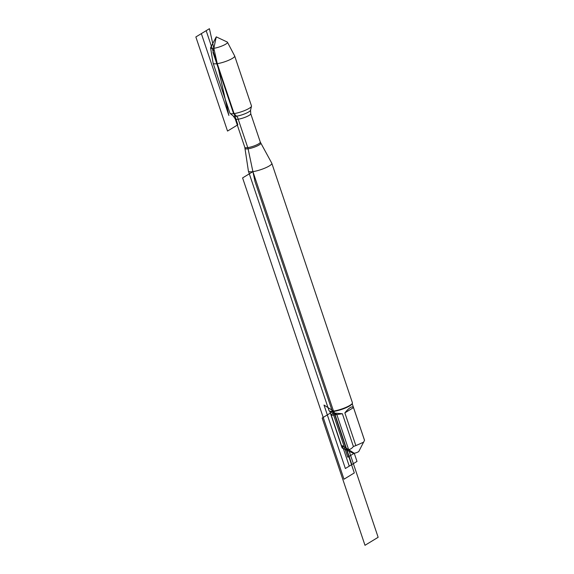 <?xml version="1.0" encoding="UTF-8"?>
<svg xmlns="http://www.w3.org/2000/svg" width="574" height="574" viewBox="0 0 574 574"><rect width="100%" height="100%" fill="white"/><g stroke="black" fill="none" stroke-linecap="round" stroke-linejoin="round"><path stroke-width="0.86" d="M260.302 142.115L271.789 163.217A12.341 2.504 161.4 0 1 271.825 163.303A12.341 2.504 161.4 0 1 265.626 167.802A12.341 2.504 161.4 0 1 252.912 171.633A12.341 2.504 161.4 0 1 248.427 171.174A12.341 2.504 161.4 0 1 248.406 171.088L244.804 147.331A8.172 1.657 -18.6 0 0 253.077 146.291A8.172 1.657 -18.6 0 0 260.302 142.115L250.73 113.681A8.172 1.657 161.4 0 1 243.512 117.864A8.172 1.657 161.4 0 1 235.232 118.897L233.288 116.041A9.184 1.866 -18.6 0 0 242.443 114.685A9.184 1.866 -18.6 0 0 250.558 110.23L251.491 106.24A11.358 2.303 -18.6 0 0 251.484 105.939L234.673 55.994A11.358 2.303 -18.6 0 0 234.644 55.922L227.462 42.239A8.911 1.808 161.4 0 1 223.128 45.489A8.911 1.808 161.4 0 1 213.822 48.316A8.911 1.808 161.4 0 1 210.579 47.922A8.911 1.808 161.4 0 1 210.651 47.563L216.254 36.865L212.968 52.356L233.661 113.853L234.077 113.602A11.358 2.303 -18.6 0 0 245.17 110.337A11.358 2.303 -18.6 0 0 251.491 106.24M210.579 47.922L213.126 63.169A11.358 2.303 -18.6 0 0 213.148 63.24L229.952 113.186A11.358 2.303 -18.6 0 0 230.131 113.422A11.358 2.303 -18.6 0 0 234.077 113.602L237.593 117.383L247.961 148.207L254.999 181.542L347.765 457.191L354.244 453.245A3.035 0.617 161.4 0 1 353.247 453.23L342.312 448.086A11.853 2.404 161.4 0 1 342.032 447.763L329.72 411.178M248.427 171.174L329.017 410.64A12.341 2.504 -18.6 0 0 329.433 411.041A12.341 2.504 -18.6 0 0 333.494 411.092A12.341 2.504 -18.6 0 0 352.328 403.335A12.341 2.504 -18.6 0 0 352.414 402.761L271.825 163.303M352.185 403.615L364.497 440.201A11.853 2.404 161.4 0 1 364.519 440.337L358.872 451.336A3.035 0.617 161.4 0 1 354.244 453.245L342.377 445.682L349.265 466.138L356.999 461.431L354.244 453.245M353.505 407.605C352.113 405.811 349.229 407.569 344.852 412.871L353.505 407.605L364.519 440.337M344.852 412.871L355.866 445.603A11.853 2.404 161.4 0 1 353.39 446.472C350.736 450.102 347.048 450.64 342.312 448.086L331.298 415.354C331.399 414.141 332.468 413.38 334.506 413.065L342.369 413.739L331.298 415.354M363.679 442.152L355.866 445.603M353.39 446.472L342.369 413.739M352.328 403.335L352.02 403.931A11.853 2.404 161.4 0 1 333.939 411.379A11.853 2.404 161.4 0 1 330.043 411.328L329.433 411.041M213.148 63.24A11.358 2.303 -18.6 0 0 217.266 63.664A11.358 2.303 -18.6 0 0 228.969 60.134A11.358 2.303 -18.6 0 0 234.673 55.994M216.254 36.865L227.182 42.002A8.911 1.808 161.4 0 1 227.462 42.239M333.939 411.379L324.001 405.043L345.361 468.513L351.84 464.567L333.939 411.379M378.144 537.293L336.83 414.543L332.482 411.773L322.172 418.051L364.992 545.3L378.144 537.293M354.309 472.926L343.991 479.204L242.594 177.911L252.912 171.633L354.309 472.926M237.844 124.788L206.174 30.68L195.856 36.958L227.526 131.066L237.844 124.788M209.424 28.7L228.89 115.453L201.345 33.615L209.424 28.7L228.89 115.453M260.761 143.163A8.28 1.679 161.4 0 1 256.75 146.183A8.28 1.679 161.4 0 1 248.09 148.81A8.28 1.679 161.4 0 1 245.069 148.444M244.804 147.331L235.232 118.897M233.288 116.041L230.131 113.422M250.73 113.681L250.558 110.23"/></g></svg>
